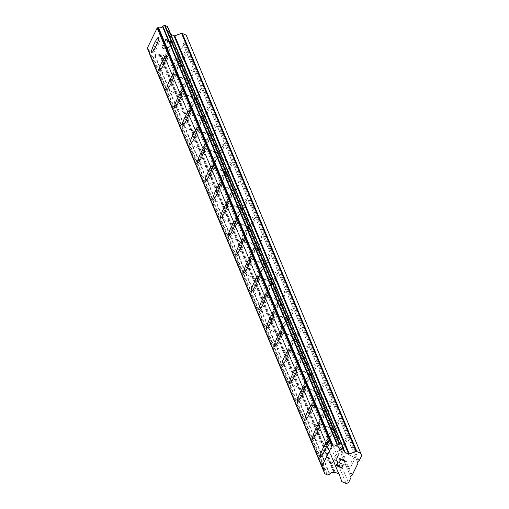 <?xml version="1.0" encoding="UTF-8"?>
<svg xmlns="http://www.w3.org/2000/svg" width="509" height="509" viewBox="0 0 509 509"><rect width="100%" height="100%" fill="white"/><g stroke="black" fill="none" stroke-linecap="round" stroke-linejoin="round"><path stroke-width="0.38" stroke-dasharray="2.54 1.91" d="M354.563 457.476A5.446 0.833 -65.2 0 0 354.48 457.381A5.446 0.833 -65.2 0 0 351.604 461.631A5.446 0.833 -65.2 0 0 349.836 467.173A5.446 0.833 -65.2 0 0 349.918 467.268A5.446 0.833 -65.2 0 0 352.794 463.018A5.446 0.833 -65.2 0 0 354.563 457.476M339.363 450.459A5.446 0.833 -65.2 0 0 339.28 450.363A5.446 0.833 -65.2 0 0 336.398 454.613A5.446 0.833 -65.2 0 0 334.629 460.155A5.446 0.833 -65.2 0 0 334.712 460.257A5.446 0.833 -65.2 0 0 337.594 456A5.446 0.833 -65.2 0 0 339.363 450.459M327.522 441.608L327.516 441.602A8.475 1.298 114.8 0 1 327.522 441.608A8.475 1.298 114.8 0 1 327.656 441.761A8.475 1.298 114.8 0 1 324.901 450.376A8.475 1.298 114.8 0 1 320.422 456.993L320.416 456.987M346.89 439.095A5.446 0.833 -65.2 0 0 346.807 439A5.446 0.833 -65.2 0 0 343.931 443.25A5.446 0.833 -65.2 0 0 342.163 448.792A5.446 0.833 -65.2 0 0 342.245 448.887A5.446 0.833 -65.2 0 0 345.121 444.637A5.446 0.833 -65.2 0 0 346.89 439.095M331.69 432.077A5.446 0.833 -65.2 0 0 331.601 431.982A5.446 0.833 -65.2 0 0 328.725 436.232A5.446 0.833 -65.2 0 0 326.956 441.774A5.446 0.833 -65.2 0 0 327.039 441.876A5.446 0.833 -65.2 0 0 329.915 437.619A5.446 0.833 -65.2 0 0 331.69 432.077M319.849 423.227L319.837 423.221A8.475 1.298 114.8 0 1 319.849 423.227A8.475 1.298 114.8 0 1 319.976 423.38A8.475 1.298 114.8 0 1 317.228 431.995A8.475 1.298 114.8 0 1 312.749 438.612L312.742 438.605M339.217 420.714A5.446 0.833 -65.2 0 0 339.134 420.619A5.446 0.833 -65.2 0 0 336.258 424.869A5.446 0.833 -65.2 0 0 334.489 430.41A5.446 0.833 -65.2 0 0 334.572 430.506A5.446 0.833 -65.2 0 0 337.448 426.256A5.446 0.833 -65.2 0 0 339.217 420.714M324.01 413.696A5.446 0.833 -65.2 0 0 323.928 413.601A5.446 0.833 -65.2 0 0 321.052 417.851A5.446 0.833 -65.2 0 0 319.283 423.393A5.446 0.833 -65.2 0 0 319.366 423.494A5.446 0.833 -65.2 0 0 322.242 419.238A5.446 0.833 -65.2 0 0 324.01 413.696M312.176 404.846L312.163 404.84A8.475 1.298 114.8 0 1 312.176 404.846A8.475 1.298 114.8 0 1 312.303 404.992A8.475 1.298 114.8 0 1 309.555 413.613A8.475 1.298 114.8 0 1 305.076 420.23A8.475 1.298 114.8 0 1 305.069 420.23L305.069 420.224M331.544 402.333A5.446 0.833 -65.2 0 0 331.461 402.237A5.446 0.833 -65.2 0 0 328.585 406.487A5.446 0.833 -65.2 0 0 326.816 412.029A5.446 0.833 -65.2 0 0 326.899 412.125A5.446 0.833 -65.2 0 0 329.775 407.874A5.446 0.833 -65.2 0 0 331.544 402.333M316.337 395.315A5.446 0.833 -65.2 0 0 316.254 395.219A5.446 0.833 -65.2 0 0 313.379 399.47A5.446 0.833 -65.2 0 0 311.61 405.011A5.446 0.833 -65.2 0 0 311.693 405.113A5.446 0.833 -65.2 0 0 314.568 400.857A5.446 0.833 -65.2 0 0 316.337 395.315M304.49 386.458L304.503 386.465A8.475 1.298 114.8 0 1 304.503 386.465A8.475 1.298 114.8 0 1 304.63 386.611A8.475 1.298 114.8 0 1 301.882 395.232A8.475 1.298 114.8 0 1 297.402 401.849A8.475 1.298 114.8 0 1 297.396 401.849L297.402 401.849M323.87 383.951A5.446 0.833 -65.2 0 0 323.788 383.856A5.446 0.833 -65.2 0 0 320.912 388.106A5.446 0.833 -65.2 0 0 319.143 393.648A5.446 0.833 -65.2 0 0 319.226 393.743A5.446 0.833 -65.2 0 0 322.102 389.493A5.446 0.833 -65.2 0 0 323.87 383.951M308.664 376.934A5.446 0.833 -65.2 0 0 308.581 376.838A5.446 0.833 -65.2 0 0 305.705 381.088A5.446 0.833 -65.2 0 0 303.937 386.63A5.446 0.833 -65.2 0 0 304.019 386.725A5.446 0.833 -65.2 0 0 306.895 382.475A5.446 0.833 -65.2 0 0 308.664 376.934M296.83 368.083L296.817 368.077A8.475 1.298 114.8 0 1 296.83 368.083A8.475 1.298 114.8 0 1 296.957 368.23A8.475 1.298 114.8 0 1 294.208 376.851A8.475 1.298 114.8 0 1 289.729 383.468A8.475 1.298 114.8 0 1 289.723 383.468L289.716 383.462M316.197 365.57A5.446 0.833 -65.2 0 0 316.114 365.475A5.446 0.833 -65.2 0 0 313.239 369.725A5.446 0.833 -65.2 0 0 311.47 375.267A5.446 0.833 -65.2 0 0 311.553 375.362A5.446 0.833 -65.2 0 0 314.428 371.112A5.446 0.833 -65.2 0 0 316.197 365.57M300.991 358.552A5.446 0.833 -65.2 0 0 300.908 358.457A5.446 0.833 -65.2 0 0 298.032 362.707A5.446 0.833 -65.2 0 0 296.263 368.249A5.446 0.833 -65.2 0 0 296.346 368.344A5.446 0.833 -65.2 0 0 299.222 364.094A5.446 0.833 -65.2 0 0 300.991 358.552M289.157 349.702L289.144 349.696A8.475 1.298 114.8 0 1 289.157 349.702A8.475 1.298 114.8 0 1 289.284 349.848A8.475 1.298 114.8 0 1 286.529 358.47A8.475 1.298 114.8 0 1 282.056 365.087A8.475 1.298 114.8 0 1 282.05 365.087L282.043 365.08M308.524 347.189A5.446 0.833 -65.2 0 0 308.441 347.093A5.446 0.833 -65.2 0 0 305.559 351.344A5.446 0.833 -65.2 0 0 303.79 356.885A5.446 0.833 -65.2 0 0 303.873 356.981A5.446 0.833 -65.2 0 0 306.755 352.731A5.446 0.833 -65.2 0 0 308.524 347.189M293.318 340.171A5.446 0.833 -65.2 0 0 293.235 340.076A5.446 0.833 -65.2 0 0 290.359 344.326A5.446 0.833 -65.2 0 0 288.59 349.868A5.446 0.833 -65.2 0 0 288.673 349.963A5.446 0.833 -65.2 0 0 291.549 345.713A5.446 0.833 -65.2 0 0 293.318 340.171M281.483 331.321L281.471 331.314A8.475 1.298 114.8 0 1 281.483 331.321A8.475 1.298 114.8 0 1 281.611 331.467A8.475 1.298 114.8 0 1 278.856 340.088A8.475 1.298 114.8 0 1 274.383 346.705A8.475 1.298 114.8 0 1 274.376 346.705L274.37 346.699M300.851 328.808A5.446 0.833 -65.2 0 0 300.768 328.712A5.446 0.833 -65.2 0 0 297.886 332.962A5.446 0.833 -65.2 0 0 296.117 338.504A5.446 0.833 -65.2 0 0 296.2 338.6A5.446 0.833 -65.2 0 0 299.082 334.349A5.446 0.833 -65.2 0 0 300.851 328.808M285.644 321.79A5.446 0.833 -65.2 0 0 285.562 321.694A5.446 0.833 -65.2 0 0 282.686 325.945A5.446 0.833 -65.2 0 0 280.917 331.486A5.446 0.833 -65.2 0 0 281 331.582A5.446 0.833 -65.2 0 0 283.876 327.332A5.446 0.833 -65.2 0 0 285.644 321.79M273.81 312.94L273.797 312.933A8.475 1.298 114.8 0 1 273.81 312.94A8.475 1.298 114.8 0 1 273.937 313.086A8.475 1.298 114.8 0 1 271.182 321.707A8.475 1.298 114.8 0 1 266.71 328.324A8.475 1.298 114.8 0 1 266.703 328.324L266.697 328.318M293.178 310.426A5.446 0.833 -65.2 0 0 293.095 310.331A5.446 0.833 -65.2 0 0 290.213 314.581A5.446 0.833 -65.2 0 0 288.444 320.123A5.446 0.833 -65.2 0 0 288.527 320.218A5.446 0.833 -65.2 0 0 291.402 315.968A5.446 0.833 -65.2 0 0 293.178 310.426M277.971 303.409A5.446 0.833 -65.2 0 0 277.889 303.313A5.446 0.833 -65.2 0 0 275.013 307.563A5.446 0.833 -65.2 0 0 273.238 313.105A5.446 0.833 -65.2 0 0 273.327 313.2A5.446 0.833 -65.2 0 0 276.202 308.95A5.446 0.833 -65.2 0 0 277.971 303.409M266.124 294.552L266.131 294.558A8.475 1.298 114.8 0 1 266.131 294.558A8.475 1.298 114.8 0 1 266.264 294.705A8.475 1.298 114.8 0 1 263.509 303.326A8.475 1.298 114.8 0 1 259.036 309.943A8.475 1.298 114.8 0 1 259.03 309.943L259.036 309.943M285.498 292.045A5.446 0.833 -65.2 0 0 285.415 291.943A5.446 0.833 -65.2 0 0 282.54 296.2A5.446 0.833 -65.2 0 0 280.771 301.742A5.446 0.833 -65.2 0 0 280.853 301.837A5.446 0.833 -65.2 0 0 283.729 297.587A5.446 0.833 -65.2 0 0 285.498 292.045M270.298 285.027A5.446 0.833 -65.2 0 0 270.215 284.932A5.446 0.833 -65.2 0 0 267.333 289.182A5.446 0.833 -65.2 0 0 265.564 294.724A5.446 0.833 -65.2 0 0 265.647 294.819A5.446 0.833 -65.2 0 0 268.529 290.569A5.446 0.833 -65.2 0 0 270.298 285.027M258.457 276.177L258.451 276.171A8.475 1.298 114.8 0 1 258.457 276.177A8.475 1.298 114.8 0 1 258.591 276.323A8.475 1.298 114.8 0 1 255.836 284.945A8.475 1.298 114.8 0 1 251.363 291.562A8.475 1.298 114.8 0 1 251.357 291.562L251.351 291.555M277.825 273.664A5.446 0.833 -65.2 0 0 277.742 273.562A5.446 0.833 -65.2 0 0 274.866 277.819A5.446 0.833 -65.2 0 0 273.098 283.36A5.446 0.833 -65.2 0 0 273.18 283.456A5.446 0.833 -65.2 0 0 276.056 279.206A5.446 0.833 -65.2 0 0 277.825 273.664M262.625 266.646A5.446 0.833 -65.2 0 0 262.542 266.551A5.446 0.833 -65.2 0 0 259.66 270.801A5.446 0.833 -65.2 0 0 257.891 276.342A5.446 0.833 -65.2 0 0 257.974 276.438A5.446 0.833 -65.2 0 0 260.856 272.188A5.446 0.833 -65.2 0 0 262.625 266.646M250.784 257.796L250.778 257.789A8.475 1.298 114.8 0 1 250.784 257.796A8.475 1.298 114.8 0 1 250.918 257.942A8.475 1.298 114.8 0 1 248.163 266.563A8.475 1.298 114.8 0 1 243.684 273.18L243.677 273.174M270.152 255.283A5.446 0.833 -65.2 0 0 270.069 255.181A5.446 0.833 -65.2 0 0 267.193 259.437A5.446 0.833 -65.2 0 0 265.424 264.979A5.446 0.833 -65.2 0 0 265.507 265.074A5.446 0.833 -65.2 0 0 268.383 260.824A5.446 0.833 -65.2 0 0 270.152 255.283M254.952 248.265A5.446 0.833 -65.2 0 0 254.863 248.169A5.446 0.833 -65.2 0 0 251.987 252.419A5.446 0.833 -65.2 0 0 250.218 257.961A5.446 0.833 -65.2 0 0 250.301 258.057A5.446 0.833 -65.2 0 0 253.177 253.806A5.446 0.833 -65.2 0 0 254.952 248.265M243.111 239.415L243.098 239.408A8.475 1.298 114.8 0 1 243.111 239.415A8.475 1.298 114.8 0 1 243.238 239.561A8.475 1.298 114.8 0 1 240.49 248.182A8.475 1.298 114.8 0 1 236.011 254.799L236.004 254.793M262.479 236.901A5.446 0.833 -65.2 0 0 262.396 236.8A5.446 0.833 -65.2 0 0 259.52 241.056A5.446 0.833 -65.2 0 0 257.751 246.598A5.446 0.833 -65.2 0 0 257.834 246.693A5.446 0.833 -65.2 0 0 260.71 242.443A5.446 0.833 -65.2 0 0 262.479 236.901M247.272 229.883A5.446 0.833 -65.2 0 0 247.189 229.788A5.446 0.833 -65.2 0 0 244.314 234.038A5.446 0.833 -65.2 0 0 242.545 239.58A5.446 0.833 -65.2 0 0 242.628 239.675A5.446 0.833 -65.2 0 0 245.503 235.425A5.446 0.833 -65.2 0 0 247.272 229.883M235.425 221.027L235.438 221.033A8.475 1.298 114.8 0 1 235.438 221.033A8.475 1.298 114.8 0 1 235.565 221.18A8.475 1.298 114.8 0 1 232.817 229.801A8.475 1.298 114.8 0 1 228.337 236.418A8.475 1.298 114.8 0 1 228.331 236.418M254.805 218.52A5.446 0.833 -65.2 0 0 254.723 218.418A5.446 0.833 -65.2 0 0 251.847 222.675A5.446 0.833 -65.2 0 0 250.078 228.217A5.446 0.833 -65.2 0 0 250.161 228.312A5.446 0.833 -65.2 0 0 253.037 224.062A5.446 0.833 -65.2 0 0 254.805 218.52M239.599 211.502A5.446 0.833 -65.2 0 0 239.516 211.407A5.446 0.833 -65.2 0 0 236.64 215.657A5.446 0.833 -65.2 0 0 234.872 221.199A5.446 0.833 -65.2 0 0 234.954 221.294A5.446 0.833 -65.2 0 0 237.83 217.044A5.446 0.833 -65.2 0 0 239.599 211.502M227.765 202.652L227.752 202.646A8.475 1.298 114.8 0 1 227.765 202.652A8.475 1.298 114.8 0 1 227.892 202.798A8.475 1.298 114.8 0 1 225.143 211.42A8.475 1.298 114.8 0 1 220.664 218.037A8.475 1.298 114.8 0 1 220.658 218.037L220.651 218.03M247.132 200.139A5.446 0.833 -65.2 0 0 247.05 200.037A5.446 0.833 -65.2 0 0 244.174 204.294A5.446 0.833 -65.2 0 0 242.405 209.835A5.446 0.833 -65.2 0 0 242.488 209.931A5.446 0.833 -65.2 0 0 245.363 205.681A5.446 0.833 -65.2 0 0 247.132 200.139M231.926 193.121A5.446 0.833 -65.2 0 0 231.843 193.026A5.446 0.833 -65.2 0 0 228.967 197.276A5.446 0.833 -65.2 0 0 227.199 202.817A5.446 0.833 -65.2 0 0 227.281 202.913A5.446 0.833 -65.2 0 0 230.157 198.663A5.446 0.833 -65.2 0 0 231.926 193.121M220.092 184.271L220.079 184.264A8.475 1.298 114.8 0 1 220.092 184.271A8.475 1.298 114.8 0 1 220.219 184.417A8.475 1.298 114.8 0 1 217.47 193.038A8.475 1.298 114.8 0 1 212.991 199.655A8.475 1.298 114.8 0 1 212.985 199.655L212.978 199.649M239.459 181.758A5.446 0.833 -65.2 0 0 239.376 181.656A5.446 0.833 -65.2 0 0 236.5 185.912A5.446 0.833 -65.2 0 0 234.725 191.454A5.446 0.833 -65.2 0 0 234.814 191.549A5.446 0.833 -65.2 0 0 237.69 187.299A5.446 0.833 -65.2 0 0 239.459 181.758M224.253 174.74A5.446 0.833 -65.2 0 0 224.17 174.644A5.446 0.833 -65.2 0 0 221.294 178.894A5.446 0.833 -65.2 0 0 219.525 184.436A5.446 0.833 -65.2 0 0 219.608 184.532A5.446 0.833 -65.2 0 0 222.484 180.281A5.446 0.833 -65.2 0 0 224.253 174.74M212.418 165.889L212.406 165.883A8.475 1.298 114.8 0 1 212.418 165.889A8.475 1.298 114.8 0 1 212.546 166.036A8.475 1.298 114.8 0 1 209.791 174.657A8.475 1.298 114.8 0 1 205.318 181.274A8.475 1.298 114.8 0 1 205.312 181.268L205.305 181.268M231.786 163.376A5.446 0.833 -65.2 0 0 231.703 163.274A5.446 0.833 -65.2 0 0 228.821 167.531A5.446 0.833 -65.2 0 0 227.052 173.073A5.446 0.833 -65.2 0 0 227.135 173.168A5.446 0.833 -65.2 0 0 230.017 168.918A5.446 0.833 -65.2 0 0 231.786 163.376M216.579 156.358A5.446 0.833 -65.2 0 0 216.497 156.263A5.446 0.833 -65.2 0 0 213.621 160.513A5.446 0.833 -65.2 0 0 211.852 166.055A5.446 0.833 -65.2 0 0 211.935 166.15A5.446 0.833 -65.2 0 0 214.811 161.9A5.446 0.833 -65.2 0 0 216.579 156.358M204.745 147.508L204.733 147.502A8.475 1.298 114.8 0 1 204.745 147.508A8.475 1.298 114.8 0 1 204.873 147.655A8.475 1.298 114.8 0 1 202.118 156.276A8.475 1.298 114.8 0 1 197.645 162.893A8.475 1.298 114.8 0 1 197.638 162.886L197.632 162.886M224.113 144.995A5.446 0.833 -65.2 0 0 224.03 144.893A5.446 0.833 -65.2 0 0 221.148 149.15A5.446 0.833 -65.2 0 0 219.379 154.691A5.446 0.833 -65.2 0 0 219.462 154.787A5.446 0.833 -65.2 0 0 222.344 150.537A5.446 0.833 -65.2 0 0 224.113 144.995M208.906 137.977A5.446 0.833 -65.2 0 0 208.824 137.882A5.446 0.833 -65.2 0 0 205.948 142.132A5.446 0.833 -65.2 0 0 204.179 147.674A5.446 0.833 -65.2 0 0 204.262 147.769A5.446 0.833 -65.2 0 0 207.138 143.519A5.446 0.833 -65.2 0 0 208.906 137.977M197.059 129.121L197.072 129.127A8.475 1.298 114.8 0 1 197.072 129.127A8.475 1.298 114.8 0 1 197.199 129.273A8.475 1.298 114.8 0 1 194.444 137.894A8.475 1.298 114.8 0 1 189.972 144.511A8.475 1.298 114.8 0 1 189.965 144.505L189.972 144.511M216.44 126.614A5.446 0.833 -65.2 0 0 216.357 126.512A5.446 0.833 -65.2 0 0 213.475 130.768A5.446 0.833 -65.2 0 0 211.706 136.31A5.446 0.833 -65.2 0 0 211.789 136.406A5.446 0.833 -65.2 0 0 214.664 132.155A5.446 0.833 -65.2 0 0 216.44 126.614M201.233 119.596A5.446 0.833 -65.2 0 0 201.15 119.5A5.446 0.833 -65.2 0 0 198.275 123.751A5.446 0.833 -65.2 0 0 196.499 129.292A5.446 0.833 -65.2 0 0 196.589 129.388A5.446 0.833 -65.2 0 0 199.464 125.138A5.446 0.833 -65.2 0 0 201.233 119.596M189.393 110.746L189.386 110.739A8.475 1.298 114.8 0 1 189.393 110.746A8.475 1.298 114.8 0 1 189.526 110.892A8.475 1.298 114.8 0 1 186.771 119.513A8.475 1.298 114.8 0 1 182.298 126.13A8.475 1.298 114.8 0 1 182.292 126.124L182.286 126.124M208.76 108.232A5.446 0.833 -65.2 0 0 208.677 108.131A5.446 0.833 -65.2 0 0 205.801 112.387A5.446 0.833 -65.2 0 0 204.033 117.929A5.446 0.833 -65.2 0 0 204.115 118.024A5.446 0.833 -65.2 0 0 206.991 113.774A5.446 0.833 -65.2 0 0 208.76 108.232M193.56 101.215A5.446 0.833 -65.2 0 0 193.477 101.119A5.446 0.833 -65.2 0 0 190.595 105.369A5.446 0.833 -65.2 0 0 188.826 110.911A5.446 0.833 -65.2 0 0 188.909 111.007A5.446 0.833 -65.2 0 0 191.791 106.756A5.446 0.833 -65.2 0 0 193.56 101.215M181.719 92.364L181.713 92.358A8.475 1.298 114.8 0 1 181.719 92.364A8.475 1.298 114.8 0 1 181.853 92.511A8.475 1.298 114.8 0 1 179.098 101.132A8.475 1.298 114.8 0 1 174.625 107.749A8.475 1.298 114.8 0 1 174.619 107.743L174.612 107.743M201.087 89.851A5.446 0.833 -65.2 0 0 201.004 89.749A5.446 0.833 -65.2 0 0 198.128 94.006A5.446 0.833 -65.2 0 0 196.359 99.548A5.446 0.833 -65.2 0 0 196.442 99.643A5.446 0.833 -65.2 0 0 199.318 95.393A5.446 0.833 -65.2 0 0 201.087 89.851M185.887 82.833A5.446 0.833 -65.2 0 0 185.804 82.738A5.446 0.833 -65.2 0 0 182.922 86.988A5.446 0.833 -65.2 0 0 181.153 92.53A5.446 0.833 -65.2 0 0 181.236 92.625A5.446 0.833 -65.2 0 0 184.118 88.375A5.446 0.833 -65.2 0 0 185.887 82.833M174.046 73.983L174.04 73.977A8.475 1.298 114.8 0 1 174.046 73.983A8.475 1.298 114.8 0 1 174.18 74.129A8.475 1.298 114.8 0 1 171.425 82.751A8.475 1.298 114.8 0 1 166.946 89.368A8.475 1.298 114.8 0 1 166.946 89.361L166.939 89.361M193.414 71.47A5.446 0.833 -65.2 0 0 193.331 71.368A5.446 0.833 -65.2 0 0 190.455 75.625A5.446 0.833 -65.2 0 0 188.686 81.166A5.446 0.833 -65.2 0 0 188.769 81.262A5.446 0.833 -65.2 0 0 191.645 77.012A5.446 0.833 -65.2 0 0 193.414 71.47M178.214 64.452A5.446 0.833 -65.2 0 0 178.125 64.357A5.446 0.833 -65.2 0 0 175.249 68.607A5.446 0.833 -65.2 0 0 173.48 74.149A5.446 0.833 -65.2 0 0 173.563 74.244A5.446 0.833 -65.2 0 0 176.438 69.994A5.446 0.833 -65.2 0 0 178.214 64.452M166.36 55.596L166.373 55.602A8.475 1.298 114.8 0 1 166.373 55.602A8.475 1.298 114.8 0 1 166.5 55.748A8.475 1.298 114.8 0 1 163.752 64.369A8.475 1.298 114.8 0 1 159.272 70.986A8.475 1.298 114.8 0 1 159.272 70.98L159.266 70.98M185.74 53.089A5.446 0.833 -65.2 0 0 185.658 52.987A5.446 0.833 -65.2 0 0 182.782 57.243A5.446 0.833 -65.2 0 0 181.013 62.785A5.446 0.833 -65.2 0 0 181.096 62.881A5.446 0.833 -65.2 0 0 183.972 58.63A5.446 0.833 -65.2 0 0 185.74 53.089M170.534 46.071A5.446 0.833 -65.2 0 0 170.451 45.975A5.446 0.833 -65.2 0 0 167.576 50.226A5.446 0.833 -65.2 0 0 165.807 55.767A5.446 0.833 -65.2 0 0 165.889 55.863A5.446 0.833 -65.2 0 0 168.765 51.613A5.446 0.833 -65.2 0 0 170.534 46.071M158.7 37.221L158.687 37.214A8.475 1.298 114.8 0 1 158.7 37.221A8.475 1.298 114.8 0 1 158.827 37.367A8.475 1.298 114.8 0 1 156.078 45.988A8.475 1.298 114.8 0 1 151.599 52.605A8.475 1.298 114.8 0 1 151.593 52.599L151.599 52.605M171.851 43.38A8.475 1.298 -65.2 0 0 171.724 43.227A8.475 1.298 -65.2 0 0 167.245 49.844A8.475 1.298 -65.2 0 0 164.496 58.459A8.475 1.298 -65.2 0 0 164.623 58.611A8.475 1.298 -65.2 0 0 169.096 52.001A8.475 1.298 -65.2 0 0 171.851 43.38M160.131 37.971A8.475 1.298 -65.2 0 0 160.004 37.819A8.475 1.298 -65.2 0 0 155.525 44.436A8.475 1.298 -65.2 0 0 152.776 53.057A8.475 1.298 -65.2 0 0 152.904 53.203A8.475 1.298 -65.2 0 0 157.383 46.593A8.475 1.298 -65.2 0 0 160.131 37.971M179.524 61.761A8.475 1.298 -65.2 0 0 179.397 61.608A8.475 1.298 -65.2 0 0 174.918 68.225A8.475 1.298 -65.2 0 0 172.169 76.84A8.475 1.298 -65.2 0 0 172.297 76.993A8.475 1.298 -65.2 0 0 176.769 70.382A8.475 1.298 -65.2 0 0 179.524 61.761M167.805 56.353A8.475 1.298 -65.2 0 0 167.677 56.2A8.475 1.298 -65.2 0 0 163.198 62.817A8.475 1.298 -65.2 0 0 160.45 71.438A8.475 1.298 -65.2 0 0 160.577 71.584A8.475 1.298 -65.2 0 0 165.056 64.974A8.475 1.298 -65.2 0 0 167.805 56.353M187.197 80.142A8.475 1.298 -65.2 0 0 187.07 79.989A8.475 1.298 -65.2 0 0 182.591 86.606A8.475 1.298 -65.2 0 0 179.842 95.228A8.475 1.298 -65.2 0 0 179.97 95.374A8.475 1.298 -65.2 0 0 184.449 88.763A8.475 1.298 -65.2 0 0 187.197 80.142M175.478 74.734A8.475 1.298 -65.2 0 0 175.351 74.581A8.475 1.298 -65.2 0 0 170.878 81.198A8.475 1.298 -65.2 0 0 168.123 89.819A8.475 1.298 -65.2 0 0 168.25 89.966A8.475 1.298 -65.2 0 0 172.729 83.355A8.475 1.298 -65.2 0 0 175.478 74.734M194.871 98.523A8.475 1.298 -65.2 0 0 194.743 98.371A8.475 1.298 -65.2 0 0 190.264 104.988A8.475 1.298 -65.2 0 0 187.516 113.609A8.475 1.298 -65.2 0 0 187.643 113.755A8.475 1.298 -65.2 0 0 192.122 107.144A8.475 1.298 -65.2 0 0 194.871 98.523M183.151 93.115A8.475 1.298 -65.2 0 0 183.024 92.962A8.475 1.298 -65.2 0 0 178.551 99.579A8.475 1.298 -65.2 0 0 175.796 108.201A8.475 1.298 -65.2 0 0 175.923 108.347A8.475 1.298 -65.2 0 0 180.402 101.736A8.475 1.298 -65.2 0 0 183.151 93.115M202.544 116.905A8.475 1.298 -65.2 0 0 202.417 116.752A8.475 1.298 -65.2 0 0 197.944 123.369A8.475 1.298 -65.2 0 0 195.189 131.99A8.475 1.298 -65.2 0 0 195.316 132.136A8.475 1.298 -65.2 0 0 199.795 125.526A8.475 1.298 -65.2 0 0 202.544 116.905M190.83 111.496A8.475 1.298 -65.2 0 0 190.697 111.344A8.475 1.298 -65.2 0 0 186.224 117.961A8.475 1.298 -65.2 0 0 183.469 126.582A8.475 1.298 -65.2 0 0 183.603 126.728A8.475 1.298 -65.2 0 0 188.076 120.118A8.475 1.298 -65.2 0 0 190.83 111.496M210.217 135.286A8.475 1.298 -65.2 0 0 210.09 135.133A8.475 1.298 -65.2 0 0 205.617 141.75A8.475 1.298 -65.2 0 0 202.862 150.371A8.475 1.298 -65.2 0 0 202.989 150.518A8.475 1.298 -65.2 0 0 207.468 143.907A8.475 1.298 -65.2 0 0 210.217 135.286M198.504 129.878A8.475 1.298 -65.2 0 0 198.37 129.725A8.475 1.298 -65.2 0 0 193.897 136.342A8.475 1.298 -65.2 0 0 191.142 144.963A8.475 1.298 -65.2 0 0 191.276 145.11A8.475 1.298 -65.2 0 0 195.749 138.499A8.475 1.298 -65.2 0 0 198.504 129.878M217.897 153.667A8.475 1.298 -65.2 0 0 217.763 153.514A8.475 1.298 -65.2 0 0 213.29 160.131A8.475 1.298 -65.2 0 0 210.535 168.753A8.475 1.298 -65.2 0 0 210.662 168.899A8.475 1.298 -65.2 0 0 215.142 162.288A8.475 1.298 -65.2 0 0 217.897 153.667M206.177 148.259A8.475 1.298 -65.2 0 0 206.043 148.106A8.475 1.298 -65.2 0 0 201.57 154.723A8.475 1.298 -65.2 0 0 198.815 163.344A8.475 1.298 -65.2 0 0 198.949 163.491A8.475 1.298 -65.2 0 0 203.422 156.88A8.475 1.298 -65.2 0 0 206.177 148.259M225.57 172.048A8.475 1.298 -65.2 0 0 225.436 171.896A8.475 1.298 -65.2 0 0 220.963 178.513A8.475 1.298 -65.2 0 0 218.208 187.134A8.475 1.298 -65.2 0 0 218.342 187.28A8.475 1.298 -65.2 0 0 222.815 180.67A8.475 1.298 -65.2 0 0 225.57 172.048M213.85 166.64A8.475 1.298 -65.2 0 0 213.723 166.488A8.475 1.298 -65.2 0 0 209.244 173.105A8.475 1.298 -65.2 0 0 206.489 181.726A8.475 1.298 -65.2 0 0 206.622 181.872A8.475 1.298 -65.2 0 0 211.095 175.261A8.475 1.298 -65.2 0 0 213.85 166.64M233.243 190.43A8.475 1.298 -65.2 0 0 233.109 190.277A8.475 1.298 -65.2 0 0 228.636 196.894A8.475 1.298 -65.2 0 0 225.881 205.515A8.475 1.298 -65.2 0 0 226.015 205.661A8.475 1.298 -65.2 0 0 230.488 199.051A8.475 1.298 -65.2 0 0 233.243 190.43M221.523 185.022A8.475 1.298 -65.2 0 0 221.396 184.869A8.475 1.298 -65.2 0 0 216.917 191.486A8.475 1.298 -65.2 0 0 214.168 200.107A8.475 1.298 -65.2 0 0 214.295 200.253A8.475 1.298 -65.2 0 0 218.768 193.643A8.475 1.298 -65.2 0 0 221.523 185.022M240.916 208.811A8.475 1.298 -65.2 0 0 240.789 208.658A8.475 1.298 -65.2 0 0 236.31 215.275A8.475 1.298 -65.2 0 0 233.555 223.896A8.475 1.298 -65.2 0 0 233.688 224.043A8.475 1.298 -65.2 0 0 238.161 217.432A8.475 1.298 -65.2 0 0 240.916 208.811M229.196 203.403A8.475 1.298 -65.2 0 0 229.069 203.25A8.475 1.298 -65.2 0 0 224.59 209.867A8.475 1.298 -65.2 0 0 221.841 218.488A8.475 1.298 -65.2 0 0 221.969 218.635A8.475 1.298 -65.2 0 0 226.441 212.024A8.475 1.298 -65.2 0 0 229.196 203.403M248.589 227.192A8.475 1.298 -65.2 0 0 248.462 227.039A8.475 1.298 -65.2 0 0 243.983 233.656A8.475 1.298 -65.2 0 0 241.234 242.278A8.475 1.298 -65.2 0 0 241.361 242.424A8.475 1.298 -65.2 0 0 245.834 235.813A8.475 1.298 -65.2 0 0 248.589 227.192M236.87 221.784A8.475 1.298 -65.2 0 0 236.742 221.631A8.475 1.298 -65.2 0 0 232.263 228.248A8.475 1.298 -65.2 0 0 229.514 236.87A8.475 1.298 -65.2 0 0 229.642 237.016A8.475 1.298 -65.2 0 0 234.121 230.405A8.475 1.298 -65.2 0 0 236.87 221.784M256.262 245.573A8.475 1.298 -65.2 0 0 256.135 245.421A8.475 1.298 -65.2 0 0 251.656 252.038A8.475 1.298 -65.2 0 0 248.907 260.659A8.475 1.298 -65.2 0 0 249.035 260.805A8.475 1.298 -65.2 0 0 253.507 254.195A8.475 1.298 -65.2 0 0 256.262 245.573M244.543 240.165A8.475 1.298 -65.2 0 0 244.415 240.013A8.475 1.298 -65.2 0 0 239.936 246.63A8.475 1.298 -65.2 0 0 237.188 255.251A8.475 1.298 -65.2 0 0 237.315 255.397A8.475 1.298 -65.2 0 0 241.794 248.786A8.475 1.298 -65.2 0 0 244.543 240.165M263.936 263.955A8.475 1.298 -65.2 0 0 263.808 263.802A8.475 1.298 -65.2 0 0 259.329 270.419A8.475 1.298 -65.2 0 0 256.581 279.04A8.475 1.298 -65.2 0 0 256.708 279.187A8.475 1.298 -65.2 0 0 261.187 272.576A8.475 1.298 -65.2 0 0 263.936 263.955M252.216 258.547A8.475 1.298 -65.2 0 0 252.089 258.394A8.475 1.298 -65.2 0 0 247.616 265.011A8.475 1.298 -65.2 0 0 244.861 273.632A8.475 1.298 -65.2 0 0 244.988 273.778A8.475 1.298 -65.2 0 0 249.467 267.168A8.475 1.298 -65.2 0 0 252.216 258.547M271.609 282.336A8.475 1.298 -65.2 0 0 271.482 282.183A8.475 1.298 -65.2 0 0 267.002 288.8A8.475 1.298 -65.2 0 0 264.254 297.421A8.475 1.298 -65.2 0 0 264.381 297.568A8.475 1.298 -65.2 0 0 268.86 290.957A8.475 1.298 -65.2 0 0 271.609 282.336M259.889 276.928A8.475 1.298 -65.2 0 0 259.762 276.775A8.475 1.298 -65.2 0 0 255.289 283.392A8.475 1.298 -65.2 0 0 252.534 292.013A8.475 1.298 -65.2 0 0 252.661 292.16A8.475 1.298 -65.2 0 0 257.14 285.549A8.475 1.298 -65.2 0 0 259.889 276.928M279.282 300.717A8.475 1.298 -65.2 0 0 279.155 300.564A8.475 1.298 -65.2 0 0 274.682 307.181A8.475 1.298 -65.2 0 0 271.927 315.803A8.475 1.298 -65.2 0 0 272.054 315.949A8.475 1.298 -65.2 0 0 276.533 309.338A8.475 1.298 -65.2 0 0 279.282 300.717M267.569 295.309A8.475 1.298 -65.2 0 0 267.435 295.156A8.475 1.298 -65.2 0 0 262.962 301.773A8.475 1.298 -65.2 0 0 260.207 310.395A8.475 1.298 -65.2 0 0 260.341 310.541A8.475 1.298 -65.2 0 0 264.814 303.93A8.475 1.298 -65.2 0 0 267.569 295.309M286.955 319.098A8.475 1.298 -65.2 0 0 286.828 318.946A8.475 1.298 -65.2 0 0 282.355 325.563A8.475 1.298 -65.2 0 0 279.6 334.184A8.475 1.298 -65.2 0 0 279.727 334.33A8.475 1.298 -65.2 0 0 284.207 327.72A8.475 1.298 -65.2 0 0 286.955 319.098M275.242 313.69A8.475 1.298 -65.2 0 0 275.108 313.538A8.475 1.298 -65.2 0 0 270.635 320.155A8.475 1.298 -65.2 0 0 267.88 328.776A8.475 1.298 -65.2 0 0 268.014 328.922A8.475 1.298 -65.2 0 0 272.487 322.312A8.475 1.298 -65.2 0 0 275.242 313.69M294.635 337.48A8.475 1.298 -65.2 0 0 294.501 337.327A8.475 1.298 -65.2 0 0 290.028 343.944A8.475 1.298 -65.2 0 0 287.273 352.565A8.475 1.298 -65.2 0 0 287.407 352.712A8.475 1.298 -65.2 0 0 291.88 346.101A8.475 1.298 -65.2 0 0 294.635 337.48M282.915 332.072A8.475 1.298 -65.2 0 0 282.781 331.919A8.475 1.298 -65.2 0 0 278.308 338.536A8.475 1.298 -65.2 0 0 275.554 347.157A8.475 1.298 -65.2 0 0 275.687 347.31A8.475 1.298 -65.2 0 0 280.16 340.693A8.475 1.298 -65.2 0 0 282.915 332.072M302.308 355.861A8.475 1.298 -65.2 0 0 302.174 355.708A8.475 1.298 -65.2 0 0 297.701 362.325A8.475 1.298 -65.2 0 0 294.946 370.946A8.475 1.298 -65.2 0 0 295.08 371.093A8.475 1.298 -65.2 0 0 299.553 364.482A8.475 1.298 -65.2 0 0 302.308 355.861M290.588 350.453A8.475 1.298 -65.2 0 0 290.461 350.3A8.475 1.298 -65.2 0 0 285.982 356.917A8.475 1.298 -65.2 0 0 283.227 365.538A8.475 1.298 -65.2 0 0 283.36 365.691A8.475 1.298 -65.2 0 0 287.833 359.074A8.475 1.298 -65.2 0 0 290.588 350.453M309.981 374.242A8.475 1.298 -65.2 0 0 309.847 374.09A8.475 1.298 -65.2 0 0 305.375 380.707A8.475 1.298 -65.2 0 0 302.62 389.328A8.475 1.298 -65.2 0 0 302.753 389.474A8.475 1.298 -65.2 0 0 307.226 382.863A8.475 1.298 -65.2 0 0 309.981 374.242M298.261 368.834A8.475 1.298 -65.2 0 0 298.134 368.681A8.475 1.298 -65.2 0 0 293.655 375.298A8.475 1.298 -65.2 0 0 290.906 383.92A8.475 1.298 -65.2 0 0 291.033 384.072A8.475 1.298 -65.2 0 0 295.506 377.455A8.475 1.298 -65.2 0 0 298.261 368.834M317.654 392.624A8.475 1.298 -65.2 0 0 317.527 392.471A8.475 1.298 -65.2 0 0 313.048 399.088A8.475 1.298 -65.2 0 0 310.293 407.709A8.475 1.298 -65.2 0 0 310.426 407.855A8.475 1.298 -65.2 0 0 314.899 401.245A8.475 1.298 -65.2 0 0 317.654 392.624M305.934 387.215A8.475 1.298 -65.2 0 0 305.807 387.063A8.475 1.298 -65.2 0 0 301.328 393.68A8.475 1.298 -65.2 0 0 298.579 402.301A8.475 1.298 -65.2 0 0 298.707 402.454A8.475 1.298 -65.2 0 0 303.179 395.837A8.475 1.298 -65.2 0 0 305.934 387.215M325.327 411.005A8.475 1.298 -65.2 0 0 325.2 410.852A8.475 1.298 -65.2 0 0 320.721 417.469A8.475 1.298 -65.2 0 0 317.972 426.09A8.475 1.298 -65.2 0 0 318.1 426.237A8.475 1.298 -65.2 0 0 322.572 419.626A8.475 1.298 -65.2 0 0 325.327 411.005M313.608 405.597A8.475 1.298 -65.2 0 0 313.48 405.444A8.475 1.298 -65.2 0 0 309.001 412.061A8.475 1.298 -65.2 0 0 306.253 420.682A8.475 1.298 -65.2 0 0 306.38 420.835A8.475 1.298 -65.2 0 0 310.859 414.218A8.475 1.298 -65.2 0 0 313.608 405.597M333.001 429.386A8.475 1.298 -65.2 0 0 332.873 429.233A8.475 1.298 -65.2 0 0 328.394 435.85A8.475 1.298 -65.2 0 0 325.645 444.472A8.475 1.298 -65.2 0 0 325.773 444.618A8.475 1.298 -65.2 0 0 330.246 438.007A8.475 1.298 -65.2 0 0 333.001 429.386M321.281 423.978A8.475 1.298 -65.2 0 0 321.154 423.825A8.475 1.298 -65.2 0 0 316.674 430.442A8.475 1.298 -65.2 0 0 313.926 439.063A8.475 1.298 -65.2 0 0 314.053 439.216A8.475 1.298 -65.2 0 0 318.532 432.599A8.475 1.298 -65.2 0 0 321.281 423.978M340.674 447.767A8.475 1.298 -65.2 0 0 340.546 447.615A8.475 1.298 -65.2 0 0 336.067 454.232A8.475 1.298 -65.2 0 0 333.319 462.853A8.475 1.298 -65.2 0 0 333.446 462.999A8.475 1.298 -65.2 0 0 337.925 456.388A8.475 1.298 -65.2 0 0 340.674 447.767M328.954 442.359A8.475 1.298 -65.2 0 0 328.827 442.206A8.475 1.298 -65.2 0 0 324.354 448.823A8.475 1.298 -65.2 0 0 321.599 457.445A8.475 1.298 -65.2 0 0 321.726 457.597A8.475 1.298 -65.2 0 0 326.205 450.98A8.475 1.298 -65.2 0 0 328.954 442.359M165.819 39.677L168.034 40.701L165.819 39.683L164.445 42.502L165.819 39.677M168.034 40.701L167.283 42.241L168.034 40.701M167.283 42.241L167.652 42.406L167.283 42.241M167.652 42.406L168.403 40.873L167.652 42.412M168.403 40.873L170.617 41.891L168.403 40.873M170.617 41.891L169.236 44.716L170.617 41.897M169.236 44.716L169.605 44.881L169.236 44.716M169.605 44.881L171.164 41.693L165.629 39.142L164.07 42.33L164.445 42.502L164.076 42.33L165.629 39.142L171.164 41.7L169.605 44.887M164.407 45.174L164.076 45.021L164.222 45.549L164.407 45.174M164.076 45.021L163.408 45.034L164.076 45.021M163.408 45.034L163.007 45.18L163.408 45.034M163.007 45.18L162.479 45.594L163.007 45.18M162.479 45.594L161.964 46.65L162.479 45.594M161.964 46.65L161.977 47.305L161.964 46.65M161.97 47.305L162.11 47.706L161.977 47.305M162.11 47.7L162.524 48.215L162.11 47.706M162.524 48.215L163.071 48.47L162.524 48.215M163.071 48.47L163.726 48.45L163.071 48.47M163.726 48.45L165.145 48.151L163.726 48.45M165.145 48.151L167.951 47.356L165.151 48.151M167.951 47.356L166.488 50.353L167.951 47.356M166.488 50.353L166.857 50.525L166.488 50.359M166.857 50.525L168.695 46.752L163.211 48.075L162.358 47.388L162.835 45.791L164.222 45.543L163.319 45.428L162.352 46.79L162.358 47.388L163.217 48.075L168.695 46.752L166.857 50.525M150.079 55.309A0.725 0.713 157.3 0 0 150.422 55.64L152.617 56.658A0.725 0.713 157.3 0 0 153.164 56.677L154.914 56.054A0.725 0.713 157.3 0 0 155.283 55.767A3.391 3.315 157.3 0 1 159.164 54.38A0.725 0.713 157.3 0 0 159.673 54.278L159.985 54.164A0.967 0.948 157.3 0 1 160.723 54.196L164.235 55.812A0.967 0.948 157.3 0 1 164.731 56.353L167.098 63.027A0.967 0.948 157.3 0 0 167.595 63.568L171.514 65.375L173.932 64.509L176.426 59.394L176.146 58.605L176.776 57.307L177.584 57.021L183.418 45.059L183.138 44.27L183.768 42.979L184.57 42.692L187.07 37.571L186.23 35.204M147.648 48.902A0.725 0.713 157.3 0 0 148.087 49.271A3.391 3.315 157.3 0 1 149.436 53.063A0.725 0.713 157.3 0 0 149.417 53.14M170.789 34.288L170.502 34.154A0.967 0.948 157.3 0 1 170.006 33.619L169.898 33.308A0.725 0.713 157.3 0 0 169.656 32.856A3.391 3.315 157.3 0 1 168.307 29.058A0.725 0.713 157.3 0 0 168.307 28.599L167.696 26.888M338.956 466.365L339.707 464.832M340.076 464.997L339.707 464.825M341.539 467.561L342.913 464.736L343.282 464.908M338.116 462.522L337.747 462.35L336.194 465.538M340.037 460.327L339.662 458.45L345.197 461.001M177.584 57.021L352.164 475.196M183.418 45.059L357.992 463.235M176.776 57.307L351.356 475.482M176.146 58.605L350.726 476.78M176.426 59.394L351.006 477.569M173.932 64.509L348.512 482.685M171.514 65.375L346.095 483.55M159.673 54.278L334.248 472.454M159.164 54.38L333.739 472.556M148.087 49.271L322.668 467.447M169.656 32.856L342.792 447.576M169.898 33.308L342.811 447.494M344.332 451.127L344.478 451.483M187.07 37.571L361.644 455.746M184.57 42.692L359.15 460.868M183.768 42.979L358.342 461.154M183.138 44.27L357.712 462.446M167.595 63.568L342.169 481.743M167.098 63.027L338.631 473.904L167.117 63.078M164.731 56.353L339.268 474.433M164.235 55.812L338.816 473.987M160.723 54.196L335.304 472.371M159.985 54.164L334.566 472.339M155.283 55.767L329.864 473.943M154.914 56.054L329.495 474.229M153.164 56.677L327.745 474.852M152.617 56.658L327.192 474.833M150.422 55.64L324.997 473.815M149.436 53.063L322.356 467.256M168.307 28.599L342.888 446.775M168.307 29.058L342.888 447.233M170.006 33.619L344.587 451.795M170.502 34.154L342.913 447.137M354.48 457.381L339.28 450.363M346.807 439L331.601 431.982M339.134 420.619L323.928 413.601M331.461 402.237L316.254 395.219M323.788 383.856L308.581 376.838M316.114 365.475L300.908 358.457M308.441 347.093L293.235 340.076M300.768 328.712L285.562 321.694M293.095 310.331L277.889 303.313M285.415 291.943L270.215 284.932M277.742 273.562L262.542 266.551M270.069 255.181L254.863 248.169M262.396 236.8L247.189 229.788M254.723 218.418L239.516 211.407M247.05 200.037L231.843 193.026M239.376 181.656L224.17 174.644M231.703 163.274L216.497 156.263M224.03 144.893L208.824 137.882M216.357 126.512L201.15 119.5M208.677 108.131L193.477 101.119M201.004 89.749L185.804 82.738M193.331 71.368L178.125 64.357M185.658 52.987L170.451 45.975M171.724 43.227L160.004 37.819M179.397 61.608L167.677 56.2M187.07 79.989L175.351 74.581M194.743 98.371L183.024 92.962M202.417 116.752L190.697 111.344M210.09 135.133L198.37 129.725M217.763 153.514L206.043 148.106M225.436 171.896L213.723 166.488M233.109 190.277L221.396 184.869M240.789 208.658L229.069 203.25M248.462 227.039L236.742 221.631M256.135 245.421L244.415 240.013M263.808 263.802L252.089 258.394M271.482 282.183L259.762 276.775M279.155 300.564L267.435 295.156M286.828 318.946L275.108 313.538M294.501 337.327L282.781 331.919M302.174 355.708L290.461 350.3M309.847 374.09L298.134 368.681M317.527 392.471L305.807 387.063M325.2 410.852L313.48 405.444M332.873 429.233L321.154 423.825M340.546 447.615L328.827 442.206M333.446 462.999L321.726 457.597M325.773 444.618L314.053 439.216M318.1 426.237L306.38 420.835M310.426 407.855L298.707 402.454M302.753 389.474L291.033 384.072M295.08 371.093L283.36 365.691M287.407 352.712L275.687 347.31M279.727 334.33L268.014 328.922M272.054 315.949L260.341 310.541M264.381 297.568L252.661 292.16M256.708 279.187L244.988 273.778M249.035 260.805L237.315 255.397M241.361 242.424L229.642 237.016M233.688 224.043L221.969 218.635M226.015 205.661L214.295 200.253M218.342 187.28L206.622 181.872M210.662 168.899L198.949 163.491M202.989 150.518L191.276 145.11M195.316 132.136L183.603 126.728M187.643 113.755L175.923 108.347M179.97 95.374L168.25 89.966M172.297 76.993L160.577 71.584M164.623 58.611L152.904 53.203M181.096 62.881L165.889 55.863M188.769 81.262L173.563 74.244M196.442 99.643L181.236 92.625M204.115 118.024L188.909 111.007M211.789 136.406L196.589 129.388M219.462 154.787L204.262 147.769M227.135 173.168L211.935 166.15M234.814 191.549L219.608 184.532M242.488 209.931L227.281 202.913M250.161 228.312L234.954 221.294M257.834 246.693L242.628 239.675M265.507 265.074L250.301 258.057M273.18 283.456L257.974 276.438M280.853 301.837L265.647 294.819M288.527 320.218L273.327 313.2M296.2 338.6L281 331.582M303.873 356.981L288.673 349.963M311.553 375.362L296.346 368.344M319.226 393.743L304.019 386.725M326.899 412.125L311.693 405.113M334.572 430.506L319.366 423.494M342.245 448.887L327.039 441.876M349.918 467.268L334.712 460.257M164.712 56.302L339.293 474.477M149.353 50.766L323.934 468.942M168.39 31.354L342.971 449.53M169.847 33.117L342.824 447.449M170.025 33.664L344.606 451.839"/><path stroke-width="0.76" d="M320.416 456.987A8.475 1.298 114.8 0 1 320.282 456.84A8.475 1.298 114.8 0 1 323.037 448.238A8.475 1.298 114.8 0 1 327.516 441.602A8.475 1.298 114.8 0 1 327.643 441.755A8.475 1.298 114.8 0 1 324.888 450.376A8.475 1.298 114.8 0 1 320.416 456.987A8.475 1.298 114.8 0 1 320.295 456.84A8.475 1.298 114.8 0 1 323.037 448.219A8.475 1.298 114.8 0 1 327.516 441.602M312.742 438.605A8.475 1.298 114.8 0 1 312.609 438.459A8.475 1.298 114.8 0 1 315.364 429.857A8.475 1.298 114.8 0 1 319.843 423.221A8.475 1.298 114.8 0 1 319.97 423.373A8.475 1.298 114.8 0 1 317.215 431.995A8.475 1.298 114.8 0 1 312.742 438.605A8.475 1.298 114.8 0 1 312.621 438.459A8.475 1.298 114.8 0 1 315.364 429.838A8.475 1.298 114.8 0 1 319.837 423.221M305.069 420.23A8.475 1.298 114.8 0 1 304.948 420.078A8.475 1.298 114.8 0 1 307.69 411.476A8.475 1.298 114.8 0 1 312.17 404.84A8.475 1.298 114.8 0 1 312.297 404.992A8.475 1.298 114.8 0 1 309.542 413.613A8.475 1.298 114.8 0 1 305.069 420.224A8.475 1.298 114.8 0 1 304.936 420.078A8.475 1.298 114.8 0 1 307.69 411.457A8.475 1.298 114.8 0 1 312.163 404.84M297.39 401.843A8.475 1.298 114.8 0 1 297.262 401.696A8.475 1.298 114.8 0 1 300.017 393.075A8.475 1.298 114.8 0 1 304.49 386.458A8.475 1.298 114.8 0 1 304.624 386.611A8.475 1.298 114.8 0 1 301.869 395.232A8.475 1.298 114.8 0 1 297.39 401.843A8.475 1.298 114.8 0 1 297.275 401.696A8.475 1.298 114.8 0 1 300.017 393.094A8.475 1.298 114.8 0 1 304.497 386.458M289.716 383.462A8.475 1.298 114.8 0 1 289.589 383.315A8.475 1.298 114.8 0 1 292.344 374.713A8.475 1.298 114.8 0 1 296.823 368.077A8.475 1.298 114.8 0 1 296.944 368.23A8.475 1.298 114.8 0 1 294.196 376.851A8.475 1.298 114.8 0 1 289.716 383.462A8.475 1.298 114.8 0 1 289.602 383.315A8.475 1.298 114.8 0 1 292.344 374.694A8.475 1.298 114.8 0 1 296.817 368.077M282.043 365.08A8.475 1.298 114.8 0 1 281.916 364.934A8.475 1.298 114.8 0 1 284.671 356.332A8.475 1.298 114.8 0 1 289.15 349.696A8.475 1.298 114.8 0 1 289.271 349.848A8.475 1.298 114.8 0 1 286.522 358.47A8.475 1.298 114.8 0 1 282.043 365.08A8.475 1.298 114.8 0 1 281.929 364.934A8.475 1.298 114.8 0 1 284.671 356.313A8.475 1.298 114.8 0 1 289.144 349.696M274.37 346.699A8.475 1.298 114.8 0 1 274.243 346.553A8.475 1.298 114.8 0 1 276.998 337.951A8.475 1.298 114.8 0 1 281.477 331.314A8.475 1.298 114.8 0 1 281.598 331.467A8.475 1.298 114.8 0 1 278.849 340.088A8.475 1.298 114.8 0 1 274.37 346.699A8.475 1.298 114.8 0 1 274.256 346.553A8.475 1.298 114.8 0 1 276.991 337.931A8.475 1.298 114.8 0 1 281.471 331.314M266.703 328.324A8.475 1.298 114.8 0 1 266.576 328.171A8.475 1.298 114.8 0 1 269.325 319.569A8.475 1.298 114.8 0 1 273.804 312.933A8.475 1.298 114.8 0 1 273.925 313.086A8.475 1.298 114.8 0 1 271.176 321.707A8.475 1.298 114.8 0 1 266.697 328.318A8.475 1.298 114.8 0 1 266.57 328.171A8.475 1.298 114.8 0 1 269.318 319.55A8.475 1.298 114.8 0 1 273.797 312.933M259.024 309.936A8.475 1.298 114.8 0 1 258.896 309.79A8.475 1.298 114.8 0 1 261.645 301.169A8.475 1.298 114.8 0 1 266.124 294.552A8.475 1.298 114.8 0 1 266.252 294.705A8.475 1.298 114.8 0 1 263.497 303.326A8.475 1.298 114.8 0 1 259.024 309.936A8.475 1.298 114.8 0 1 258.903 309.79A8.475 1.298 114.8 0 1 261.651 301.188A8.475 1.298 114.8 0 1 266.131 294.552M251.351 291.555A8.475 1.298 114.8 0 1 251.223 291.409A8.475 1.298 114.8 0 1 253.978 282.807A8.475 1.298 114.8 0 1 258.451 276.171A8.475 1.298 114.8 0 1 258.578 276.323A8.475 1.298 114.8 0 1 255.823 284.945A8.475 1.298 114.8 0 1 251.351 291.555A8.475 1.298 114.8 0 1 251.23 291.409A8.475 1.298 114.8 0 1 253.972 282.788A8.475 1.298 114.8 0 1 258.451 276.171M243.677 273.174A8.475 1.298 114.8 0 1 243.544 273.028A8.475 1.298 114.8 0 1 246.299 264.425A8.475 1.298 114.8 0 1 250.778 257.789A8.475 1.298 114.8 0 1 250.905 257.942A8.475 1.298 114.8 0 1 248.15 266.563A8.475 1.298 114.8 0 1 243.677 273.174A8.475 1.298 114.8 0 1 243.556 273.028A8.475 1.298 114.8 0 1 246.299 264.406A8.475 1.298 114.8 0 1 250.778 257.789M235.883 254.646A8.475 1.298 114.8 0 1 238.626 246.044A8.475 1.298 114.8 0 1 243.105 239.408A8.475 1.298 114.8 0 1 243.232 239.561A8.475 1.298 114.8 0 1 240.477 248.182A8.475 1.298 114.8 0 1 236.004 254.793A8.475 1.298 114.8 0 1 235.883 254.646M236.004 254.793A8.475 1.298 114.8 0 1 235.871 254.646A8.475 1.298 114.8 0 1 238.626 246.025A8.475 1.298 114.8 0 1 243.098 239.408M228.331 236.418A8.475 1.298 114.8 0 1 228.21 236.265A8.475 1.298 114.8 0 1 230.952 227.663A8.475 1.298 114.8 0 1 235.432 221.027M228.197 236.259A8.475 1.298 114.8 0 1 230.952 227.644A8.475 1.298 114.8 0 1 235.425 221.027A8.475 1.298 114.8 0 1 235.559 221.18A8.475 1.298 114.8 0 1 232.804 229.801A8.475 1.298 114.8 0 1 228.331 236.411A8.475 1.298 114.8 0 1 228.197 236.259M220.651 218.03A8.475 1.298 114.8 0 1 220.524 217.877A8.475 1.298 114.8 0 1 223.279 209.282A8.475 1.298 114.8 0 1 227.758 202.646A8.475 1.298 114.8 0 1 227.886 202.798A8.475 1.298 114.8 0 1 225.131 211.42A8.475 1.298 114.8 0 1 220.651 218.03A8.475 1.298 114.8 0 1 220.537 217.884A8.475 1.298 114.8 0 1 223.279 209.263A8.475 1.298 114.8 0 1 227.752 202.646M212.978 199.649A8.475 1.298 114.8 0 1 212.851 199.496A8.475 1.298 114.8 0 1 215.606 190.9A8.475 1.298 114.8 0 1 220.085 184.264A8.475 1.298 114.8 0 1 220.206 184.417A8.475 1.298 114.8 0 1 217.458 193.038A8.475 1.298 114.8 0 1 212.978 199.649A8.475 1.298 114.8 0 1 212.864 199.503A8.475 1.298 114.8 0 1 215.606 190.881A8.475 1.298 114.8 0 1 220.079 184.264M205.305 181.268A8.475 1.298 114.8 0 1 205.178 181.115A8.475 1.298 114.8 0 1 207.933 172.519A8.475 1.298 114.8 0 1 212.412 165.883A8.475 1.298 114.8 0 1 212.533 166.036A8.475 1.298 114.8 0 1 209.784 174.651A8.475 1.298 114.8 0 1 205.305 181.268A8.475 1.298 114.8 0 1 205.191 181.121A8.475 1.298 114.8 0 1 207.933 172.5A8.475 1.298 114.8 0 1 212.406 165.883M197.638 162.886A8.475 1.298 114.8 0 1 197.517 162.74A8.475 1.298 114.8 0 1 200.26 154.138A8.475 1.298 114.8 0 1 204.739 147.502A8.475 1.298 114.8 0 1 204.86 147.655A8.475 1.298 114.8 0 1 202.111 156.269A8.475 1.298 114.8 0 1 197.632 162.886A8.475 1.298 114.8 0 1 197.505 162.734A8.475 1.298 114.8 0 1 200.253 154.119A8.475 1.298 114.8 0 1 204.733 147.502M189.959 144.505A8.475 1.298 114.8 0 1 189.832 144.352A8.475 1.298 114.8 0 1 192.58 135.738A8.475 1.298 114.8 0 1 197.059 129.121A8.475 1.298 114.8 0 1 197.187 129.273A8.475 1.298 114.8 0 1 194.438 137.888A8.475 1.298 114.8 0 1 189.959 144.505A8.475 1.298 114.8 0 1 189.838 144.359A8.475 1.298 114.8 0 1 192.587 135.757A8.475 1.298 114.8 0 1 197.066 129.121M182.286 126.124A8.475 1.298 114.8 0 1 182.158 125.971A8.475 1.298 114.8 0 1 184.913 117.375A8.475 1.298 114.8 0 1 189.393 110.739A8.475 1.298 114.8 0 1 189.513 110.892A8.475 1.298 114.8 0 1 186.758 119.507A8.475 1.298 114.8 0 1 182.286 126.124A8.475 1.298 114.8 0 1 182.165 125.977A8.475 1.298 114.8 0 1 184.907 117.356A8.475 1.298 114.8 0 1 189.386 110.739M174.612 107.743A8.475 1.298 114.8 0 1 174.485 107.59A8.475 1.298 114.8 0 1 177.24 98.994A8.475 1.298 114.8 0 1 181.713 92.358A8.475 1.298 114.8 0 1 181.84 92.511A8.475 1.298 114.8 0 1 179.085 101.126A8.475 1.298 114.8 0 1 174.612 107.743A8.475 1.298 114.8 0 1 174.492 107.596A8.475 1.298 114.8 0 1 177.234 98.969A8.475 1.298 114.8 0 1 181.713 92.358M166.818 89.215A8.475 1.298 114.8 0 1 169.561 80.613A8.475 1.298 114.8 0 1 174.04 73.977A8.475 1.298 114.8 0 1 174.167 74.129A8.475 1.298 114.8 0 1 171.412 82.744A8.475 1.298 114.8 0 1 166.939 89.361A8.475 1.298 114.8 0 1 166.818 89.215M166.939 89.361A8.475 1.298 114.8 0 1 166.806 89.209A8.475 1.298 114.8 0 1 169.561 80.587A8.475 1.298 114.8 0 1 174.04 73.977M159.272 70.98A8.475 1.298 114.8 0 1 159.145 70.834A8.475 1.298 114.8 0 1 161.887 62.232A8.475 1.298 114.8 0 1 166.367 55.596M159.132 70.827A8.475 1.298 114.8 0 1 161.887 62.206A8.475 1.298 114.8 0 1 166.36 55.596A8.475 1.298 114.8 0 1 166.494 55.748A8.475 1.298 114.8 0 1 163.739 64.363A8.475 1.298 114.8 0 1 159.266 70.98A8.475 1.298 114.8 0 1 159.132 70.827M151.593 52.599A8.475 1.298 114.8 0 1 151.459 52.446A8.475 1.298 114.8 0 1 154.214 43.85A8.475 1.298 114.8 0 1 158.693 37.214A8.475 1.298 114.8 0 1 158.821 37.361A8.475 1.298 114.8 0 1 156.066 45.982A8.475 1.298 114.8 0 1 151.593 52.599A8.475 1.298 114.8 0 1 151.472 52.452A8.475 1.298 114.8 0 1 154.214 43.825A8.475 1.298 114.8 0 1 158.687 37.214M149.417 53.14A0.725 0.713 157.3 0 0 149.442 53.521L150.053 55.239A0.725 0.713 157.3 0 0 150.079 55.309M342.245 444.993L167.696 26.888A0.725 0.713 157.3 0 0 167.327 26.487L165.132 25.475A0.725 0.713 157.3 0 0 164.579 25.45L162.823 26.08A0.725 0.713 157.3 0 0 162.46 26.366A3.391 3.315 157.3 0 1 158.585 27.747A0.725 0.713 157.3 0 0 157.936 27.671L157.173 27.95L147.356 48.081L147.616 48.832A0.725 0.713 157.3 0 0 147.648 48.902M360.805 453.379L361.644 455.746L359.15 460.868L358.342 461.154L357.712 462.446L357.992 463.235L352.164 475.196L351.356 475.482L350.726 476.78L351.006 477.569L348.512 482.685L346.095 483.55L342.169 481.743A0.967 0.948 -22.7 0 1 341.679 481.202L339.306 474.528A0.967 0.948 157.3 0 0 338.816 473.987L335.304 472.371A0.967 0.948 157.3 0 0 334.566 472.339L334.248 472.454A0.725 0.713 -22.7 0 1 333.739 472.556A3.391 3.315 157.3 0 0 329.864 473.943A0.725 0.713 -22.7 0 1 329.495 474.229L327.745 474.852A0.725 0.713 -22.7 0 1 327.192 474.833L324.997 473.815A0.725 0.713 -22.7 0 1 324.634 473.415L324.017 471.697A0.725 0.713 -22.7 0 1 324.017 471.239A3.391 3.315 157.3 0 0 322.668 467.447A0.725 0.713 -22.7 0 1 322.197 467.007L321.93 466.257L331.753 446.126L332.517 445.846A0.725 0.713 -22.7 0 1 333.166 445.922A3.391 3.315 157.3 0 0 337.034 444.542A0.725 0.713 -22.7 0 1 337.403 444.255L339.159 443.625A0.725 0.713 -22.7 0 1 339.713 443.651L341.908 444.662A0.725 0.713 -22.7 0 1 342.277 445.063L342.888 446.775A0.725 0.713 -22.7 0 1 342.888 447.233A3.391 3.315 157.3 0 0 344.237 451.031A0.725 0.713 -22.7 0 1 344.478 451.483L344.587 451.795A0.967 0.948 157.3 0 0 345.077 452.329L348.595 453.952A0.967 0.948 157.3 0 0 349.327 453.977L356.147 451.54A0.967 0.948 -22.7 0 1 356.885 451.572L360.805 453.379L186.23 35.204L182.305 33.397A0.967 0.948 157.3 0 0 181.567 33.365L174.752 35.802A0.967 0.948 157.3 0 1 174.014 35.776L170.789 34.288M336.742 465.347L338.956 466.365L336.742 465.341L338.116 462.522L336.742 465.347M338.956 466.365L339.707 464.832L340.076 464.997L339.325 466.537L340.076 464.997M339.325 466.537L341.539 467.561L339.325 466.537M341.539 467.561L342.913 464.736L343.282 464.908L341.73 468.095L336.194 465.544L337.747 462.357L338.116 462.522M336.194 465.538L341.73 468.095L343.282 464.908M340.426 460.505L340.037 460.327L340.426 460.505L340.419 459.761L340.426 460.505M340.037 460.327L339.662 458.45L345.197 461.001L345.019 461.37L340.203 459.15L340.419 459.761L340.197 459.143L345.019 461.37L345.197 461.001M147.356 48.081L321.93 466.257M157.173 27.95L331.753 446.126M158.585 27.747L333.166 445.922M342.792 447.576L344.237 451.031M342.811 447.494L344.332 451.127M150.053 55.239L324.634 473.415M149.442 53.521L324.017 471.697M322.356 467.256L324.017 471.239M147.616 48.832L322.197 467.007M157.936 27.671L332.517 445.846M162.46 26.366L337.034 444.542M162.823 26.08L337.403 444.255M164.579 25.45L339.159 443.625M165.132 25.475L339.713 443.651M167.327 26.487L341.908 444.662M342.913 447.137L345.077 452.329M174.014 35.776L348.595 453.952M174.752 35.802L349.327 453.977M181.567 33.365L356.147 451.54M182.305 33.397L356.885 451.572M150.066 55.277L324.647 473.453M147.635 48.87L322.216 467.046M167.684 26.85L342.264 445.025M342.824 447.449L344.428 451.292"/></g></svg>
